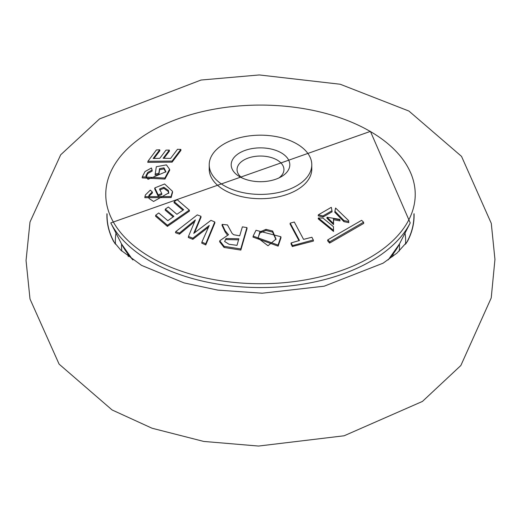 <?xml version="1.0" encoding="UTF-8"?>
<svg xmlns="http://www.w3.org/2000/svg" width="521" height="521" viewBox="0 0 521 521"><rect width="100%" height="100%" fill="white"/><g stroke="black" fill="none" stroke-linecap="round" stroke-linejoin="round"><path stroke-width="0.78" d="M227.182 234.769L225.092 231.832L221.998 225.261L222.167 224.375L225.196 230.796L228.524 234.691L219.751 240.767L224.115 246.348L240.761 248.947L246.921 227.56L242.369 226.869L239.712 235.811L233.792 234.769L232.203 233.577L227.469 224.935L222.167 224.375M246.921 227.56L247.052 228.485L240.839 250.073L224.069 247.455L219.654 241.777L219.758 240.767M313.29 239.966L313.44 241.047L292.314 246.531L291.018 243.835L291.154 242.903L299.484 240.481L290.204 223.138L294.293 222.024L303.574 239.367L311.903 237.244L313.29 239.966L292.555 245.619M298.95 240.624L290.067 224.056L290.204 223.138M363.58 222.193L363.71 223.411L329.591 243.105L327.644 240.826L327.794 239.855L361.626 220.318L363.58 222.193L329.754 241.783L327.794 239.855M208.439 227.221L192.855 239.334L188.335 237.511L188.465 236.436L192.848 238.201L209.26 225.463L201.894 242.07L205.723 243.802L214.763 221.959L210.972 220.344L193.753 233.375L200.911 216.28L197.283 214.899L175.681 231.682L179.478 233.03L195.362 219.947L188.465 236.436M194.483 221.764L179.485 234.163L175.499 232.744L175.681 231.682M200.911 216.28L201.041 217.224L194.554 232.685M214.763 221.959L214.886 222.903L205.775 244.955L201.757 243.144L201.894 242.07M280.878 236.749L256.019 230.282L253.128 236.124L278.071 245.065L280.878 236.749L280.988 237.745L278.149 246.14L253.03 237.12L253.141 236.13M333.447 226.668L333.551 231.454L318.24 218.872L318.357 217.967L333.447 230.341L333.447 226.668L323 218.11L318.357 217.967M339.874 219.374L340.005 220.884L333.557 219.732L333.551 224.61L326.914 218.208L327.019 217.231L333.447 223.502L333.447 218.631L339.894 219.784L339.874 219.374L327.012 217.231M331.968 210.738L332.085 211.813L323.092 217.003L318.24 215.844L318.357 214.808L323 215.915L331.968 210.738L331.31 207.325L318.357 214.808M348.634 220.611L348.796 222.656L343.893 221.64L334.801 212.262L334.925 211.226L343.997 220.572L348.686 221.542L348.64 220.611L335.576 208.022L334.925 211.226M209.214 164.786L209.214 169.097A51.286 29.612 0 0 0 224.238 190.028A51.286 29.612 0 0 0 280.129 196.45A51.286 29.612 0 0 0 311.786 169.097L311.786 164.786A51.286 29.612 0 0 0 296.768 143.848A51.286 29.612 0 0 0 240.878 137.433A51.286 29.612 0 0 0 209.214 164.786A51.286 29.612 0 0 0 224.238 185.723A51.286 29.612 0 0 0 280.129 192.145A51.286 29.612 0 0 0 311.786 164.786M278.917 177.948A23.445 13.533 0 0 0 283.945 169.572A23.445 13.533 0 0 0 277.081 159.999A23.445 13.533 0 0 0 251.532 157.068A23.445 13.533 0 0 0 237.055 169.572A23.445 13.533 0 0 0 242.083 177.948M239.777 176.749L239.777 176.749A29.306 16.919 180 0 1 239.777 152.822A29.306 16.919 180 0 1 281.223 152.822A29.306 16.919 180 0 1 281.223 176.749A29.306 16.919 180 0 1 239.777 176.749M163.959 158.286L169.455 151.038L169.318 150.094L165.984 150.126L159.804 158.306L153.148 158.488L159.726 149.794L159.862 150.745L154.001 158.462M180.826 149.403L180.963 150.341L172.106 162.135L147.782 162.35L147.931 161.269L172.054 161.087L180.826 149.403L177.492 149.299L170.621 158.371L163.138 158.28L169.318 150.094M147.775 173.513L147.697 172.49L152.073 170.035L152.197 171.057L147.775 173.513L146.017 177.257M165.854 172.086L163.939 168.908L159.641 169.683L158.925 174.359L155.082 175.095L155.199 174.007L158.827 173.317L159.543 168.641L164.004 167.853L165.906 171.767L148.036 179.335L145.932 176.788L145.958 175.649L147.697 172.49M169.592 169.273L169.696 170.237L164.955 179.068L142.181 177.902L142.292 176.86L164.883 178.045L169.566 169.273L166.427 164.883L156.333 166.713L155.199 174.007M149.097 196.176L148.999 195.167L152.288 191.917L152.432 192.913L149.097 196.176L148.752 197.622M168.713 193.382L168.263 191.507L163.868 188.328L159.706 189.989M161.705 193.473L161.836 194.489L158.11 196.02L154.698 188.882L154.835 187.892L158.189 194.913L161.705 193.473L159.576 188.973L163.894 187.254L168.368 190.478L168.797 192.868L153.571 201.458L149.045 198.488L148.667 197.127L148.999 195.167M172.581 192.256L171.129 197.557L144.831 197.706L144.942 196.671L171.031 196.547L172.529 191.357L164.616 183.972L154.835 187.892M173.148 216.892L165.177 210.119L165.326 209.097L173.871 216.378L167.834 220.696L158.736 212.965L155.727 215.186L167.443 225.261L189.312 210.113L177.186 199.699L174.164 201.66L183.672 209.735L176.893 214.287L168.348 207L165.326 209.097M182.943 210.217L174.014 202.662L174.164 201.66M189.312 210.113L189.455 211.096L167.41 226.401L155.571 216.222L155.727 215.186M275.948 239.588L272.6 232.092L265.997 230.432L259.92 232.985L258.097 237.602M238.559 239.816L226.094 239.588L226.029 238.514L238.859 238.761L236.996 245.358L229.058 244.264L224.629 241.497L226.029 238.514M292.594 245.71L291.154 242.903M329.591 243.105L329.754 241.783M207.273 228.139L207.208 227.084M205.775 244.955L205.723 243.802M179.485 234.163L179.478 233.03M192.855 239.334L192.848 238.201M265.984 229.357L272.672 231.037L276.013 239.08L268.002 245.769L258.051 238.136L259.836 231.943L265.984 229.357L265.997 230.432M259.92 232.985L259.836 231.943M333.551 231.454L333.447 230.341M333.551 224.61L333.447 223.502M333.557 219.732L333.447 218.631M340.005 220.884L339.894 219.784M323.092 217.003L323 215.915M343.893 221.64L343.997 220.572M348.796 222.656L348.686 221.542M240.839 250.073L240.761 248.947M224.069 247.455L224.115 246.348M225.092 231.832L225.196 230.796M167.41 226.401L167.443 225.261M152.288 191.917L150.282 190.145L145.418 194.913L144.923 196.671M158.11 196.02L158.189 194.913M163.868 188.328L163.894 187.254M168.263 191.507L168.368 190.478M152.073 170.035L151.455 167.97L145.007 171.559L142.285 176.86M158.925 174.359L158.827 173.317M159.641 169.683L159.543 168.641M163.939 168.908L164.004 167.853M146.069 176.639L145.958 175.649M159.726 149.794L156.404 149.95L147.931 161.269M172.106 162.135L172.054 161.087M414.058 213.708A153.591 88.674 180 0 1 407.35 241.568L397.054 253.03L383.13 263.164L324.166 286.198L262.18 293.206L217.895 290.138L183.978 282.883L141.582 265.384L120.768 250.119L113.65 241.568A153.591 88.674 180 0 1 106.948 213.708M406.106 243.483A153.441 88.59 0 0 0 408.021 239.914A153.441 88.59 0 0 0 413.921 214.111M405.52 244.271A145.138 83.796 0 0 0 405.012 233.121M115.988 233.121A145.138 83.796 0 0 0 115.48 244.271M121.562 244.036A138.983 80.241 0 0 0 121.784 251.083M107.079 214.111A153.441 88.59 0 0 0 112.979 239.914A153.441 88.59 0 0 0 114.894 243.483M399.223 251.083A138.983 80.241 0 0 0 399.438 244.036M292.314 246.531L292.555 245.638M151.097 257.576A154.724 89.325 0 0 0 369.903 257.576A154.724 89.325 0 0 0 369.903 131.246A154.724 89.325 0 0 0 151.097 131.246A154.724 89.325 0 0 0 151.097 257.576M388.067 259.94A144.923 83.673 0 0 0 399.509 243.9L410.229 222.916A156.098 90.12 180 0 1 150.126 261.151A156.098 90.12 180 0 1 110.778 222.916L121.497 243.9A144.923 83.673 0 0 0 132.94 259.94M272.6 232.092L272.672 231.037M278.149 246.14L278.071 245.065M171.129 197.557L171.031 196.547M164.955 179.068L164.883 178.045M127.736 253.818A133.435 77.036 0 0 0 128.296 256.573M392.704 256.573A133.435 77.036 0 0 0 393.27 253.818M410.229 222.916L370.418 131.383L110.778 222.916M399.509 243.9L388.301 259.777M132.699 259.777L121.497 243.9M112.093 409.962L152.034 428.223L203.718 441.43L258.546 446.054L344.134 435.777L422.446 401.424L460.851 365.508L491.225 297.934L494.95 259.425L491.283 223.366L461.534 156.385L408.907 111.045L340.226 84.246L259.321 74.946L201.041 80.032L99.589 118.873L60.697 154.789L29.997 222.024L26.05 260.5L30.003 299.008L59.094 364.127L112.093 409.962"/></g></svg>
